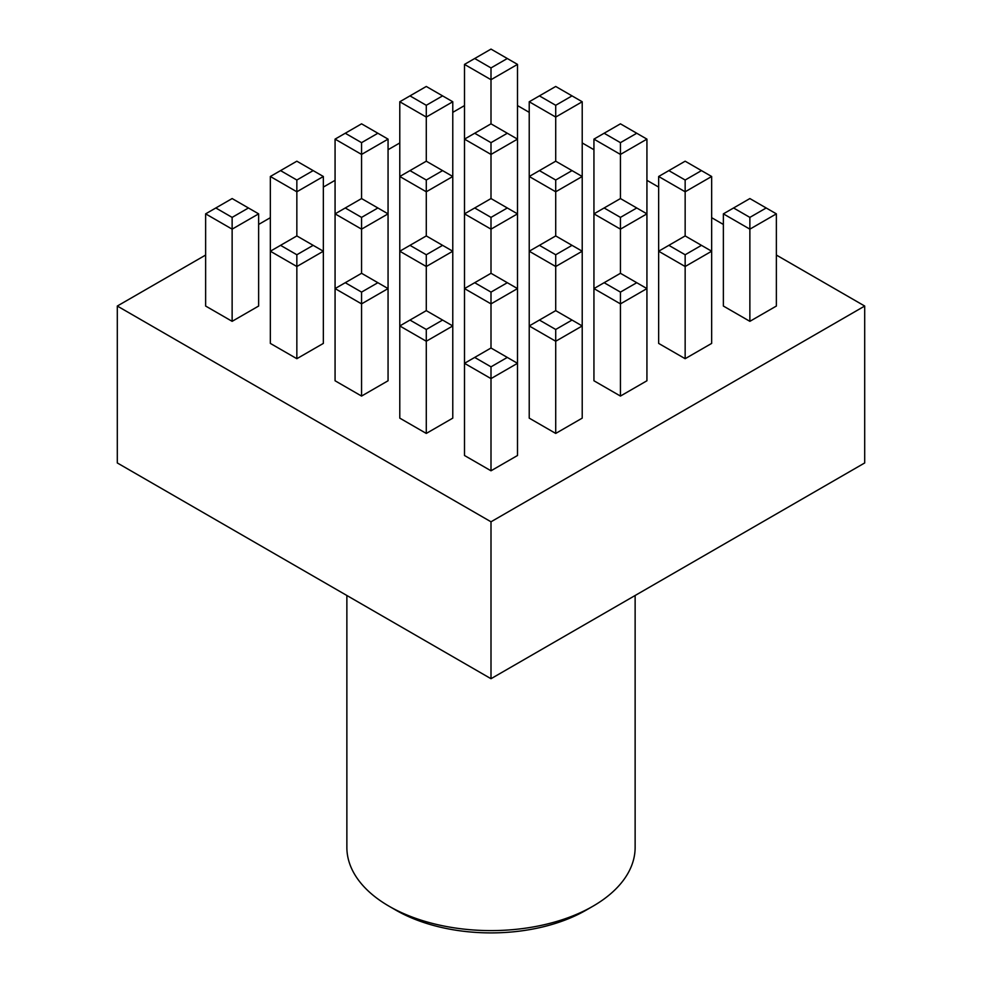<?xml version="1.0" encoding="UTF-8"?>
<svg xmlns="http://www.w3.org/2000/svg" width="982" height="982" viewBox="0 0 982 982"><rect width="100%" height="100%" fill="white"/><g stroke="black" fill="none" stroke-linecap="round" stroke-linejoin="round"><path stroke-width="1.47" d="M592.919 906.226L586.119 910.154A134.522 77.664 180 0 1 395.881 910.154L389.081 906.226A144.133 83.212 0 0 0 592.919 906.226A144.133 83.212 0 0 0 635.133 847.392L635.133 595.485M205.631 255.05L117.3 306.04L491 521.798L864.7 306.04L776.369 255.05M723.366 224.448L711.655 217.685M658.652 187.083L646.929 180.32M593.938 149.718L582.216 142.955M529.224 112.353L517.502 105.59M464.498 105.59L452.776 112.353M399.784 142.955L388.062 149.718M335.071 180.32L323.348 187.083M270.345 217.685L258.634 224.448M491 470.795L517.502 455.501L517.502 363.315L491 378.61L491 470.795L464.498 455.501L464.498 363.315L474.699 357.423L491 366.838L507.301 357.423L491 348.009L474.699 357.423M555.714 433.43L582.216 418.136L582.216 325.95L555.714 341.245L555.714 433.43L529.224 418.136L529.224 325.95L539.413 320.058L555.714 329.473L572.027 320.058L555.714 310.643L539.413 320.058M636.741 282.706L620.44 273.291L620.44 229.15L593.938 213.855L593.938 380.77L620.44 396.065L646.929 380.77L646.929 288.585L620.44 303.88L620.44 292.108L636.741 282.706L646.929 288.585L646.929 213.855L620.44 229.15L620.44 217.39L636.741 207.975L646.929 213.855L646.929 139.125L620.44 154.432L620.44 142.66L636.741 133.245L646.929 139.125M685.154 358.7L685.154 266.515L658.652 251.22L658.652 343.405L685.154 358.7L711.655 343.405L711.655 251.22L685.154 266.515L685.154 254.755L701.455 245.34L711.655 251.22L711.655 176.49L685.154 191.785L685.154 180.025L701.455 170.61L711.655 176.49M749.867 321.335L749.867 229.15L723.366 213.855L723.366 306.04L749.867 321.335L776.369 306.04L776.369 213.855L749.867 229.15L749.867 217.39L766.181 207.975L776.369 213.855M442.587 320.058L426.286 310.643L426.286 266.515L399.784 251.22L399.784 418.136L426.286 433.43L452.776 418.136L452.776 325.95L426.286 341.245L426.286 329.473L442.587 320.058L452.776 325.95L452.776 251.22L426.286 266.515L426.286 254.755L442.587 245.34L452.776 251.22L452.776 176.49L426.286 191.785L426.286 180.025L442.587 170.61L452.776 176.49L452.776 101.76L426.286 117.067L426.286 105.295L442.587 95.88L452.776 101.76M377.874 282.706L361.56 273.291L361.56 229.15L335.071 213.855L335.071 380.77L361.56 396.065L388.062 380.77L388.062 288.585L361.56 303.88L361.56 292.108L377.874 282.706L388.062 288.585L388.062 213.855L361.56 229.15L361.56 217.39L377.874 207.975L388.062 213.855L388.062 139.125L361.56 154.432L361.56 142.66L377.874 133.245L388.062 139.125M296.846 358.7L296.846 266.515L270.345 251.22L270.345 343.405L296.846 358.7L323.348 343.405L323.348 251.22L296.846 266.515L296.846 254.755L313.16 245.34L323.348 251.22L323.348 176.49L296.846 191.785L296.846 180.025L313.16 170.61L323.348 176.49M232.133 321.335L232.133 229.15L205.631 213.855L205.631 306.04L232.133 321.335L258.634 306.04L258.634 213.855L232.133 229.15L232.133 217.39L248.434 207.975L258.634 213.855M117.3 306.04L117.3 462.952L491 678.709L864.7 462.952L864.7 306.04M491 521.798L491 678.709M346.867 595.485L346.867 847.392A144.133 83.212 0 0 0 389.081 906.226L395.881 910.154M491 366.838L491 378.61L464.498 363.315L464.498 288.585L474.699 282.706L491 292.108L507.301 282.706L491 273.291L474.699 282.706M507.301 357.423L517.502 363.315L517.502 288.585L491 303.88L491 348.009M491 292.108L491 303.88L464.498 288.585L464.498 213.855L474.699 207.975L491 217.39L507.301 207.975L517.502 213.855L491 229.15L491 217.39M507.301 282.706L517.502 288.585L517.502 139.125L491 154.432L491 142.66L507.301 133.245L517.502 139.125L517.502 64.395L491 79.702L491 67.93L507.301 58.515L517.502 64.395M555.714 310.643L555.714 266.515L529.224 251.22L539.413 245.34L555.714 254.755L572.027 245.34L582.216 251.22L555.714 266.515L555.714 254.755M572.027 245.34L555.714 235.925L539.413 245.34M582.216 101.76L555.714 117.067L555.714 105.295L572.027 95.88L582.216 101.76L582.216 176.49L555.714 191.785L555.714 180.025L572.027 170.61L582.216 176.49L582.216 325.95L572.027 320.058M555.714 235.925L555.714 191.785L529.224 176.49L529.224 325.95L555.714 341.245L555.714 329.473M636.741 207.975L620.44 198.56L620.44 154.432L593.938 139.125L593.938 213.855L604.126 207.975L620.44 217.39M620.44 198.56L604.126 207.975M442.587 245.34L426.286 235.925L426.286 191.785L399.784 176.49L399.784 251.22L409.973 245.34L426.286 254.755M426.286 235.925L409.973 245.34M507.301 207.975L491 198.56L474.699 207.975M491 273.291L491 229.15L464.498 213.855L464.498 139.125L474.699 133.245L491 142.66M572.027 170.61L555.714 161.195L555.714 117.067L529.224 101.76L529.224 176.49L539.413 170.61L555.714 180.025M555.714 161.195L539.413 170.61M377.874 207.975L361.56 198.56L361.56 154.432L335.071 139.125L335.071 213.855L345.259 207.975L361.56 217.39M361.56 198.56L345.259 207.975M442.587 170.61L426.286 161.195L426.286 117.067L399.784 101.76L399.784 176.49L409.973 170.61L426.286 180.025M426.286 161.195L409.973 170.61M507.301 133.245L491 123.83L474.699 133.245M491 198.56L491 154.432L464.498 139.125L464.498 64.395L474.699 58.515L491 67.93M620.44 396.065L620.44 303.88L593.938 288.585L604.126 282.706L620.44 292.108M620.44 273.291L604.126 282.706M701.455 245.34L685.154 235.925L685.154 191.785L658.652 176.49L658.652 251.22L668.84 245.34L685.154 254.755M685.154 235.925L668.84 245.34M723.366 213.855L733.566 207.975L749.867 217.39M766.181 207.975L749.867 198.56L733.566 207.975M426.286 433.43L426.286 341.245L399.784 325.95L409.973 320.058L426.286 329.473M426.286 310.643L409.973 320.058M658.652 176.49L668.84 170.61L685.154 180.025M701.455 170.61L685.154 161.195L668.84 170.61M361.56 396.065L361.56 303.88L335.071 288.585L345.259 282.706L361.56 292.108M361.56 273.291L345.259 282.706M593.938 139.125L604.126 133.245L620.44 142.66M636.741 133.245L620.44 123.83L604.126 133.245M313.16 245.34L296.846 235.925L296.846 191.785L270.345 176.49L270.345 251.22L280.545 245.34L296.846 254.755M296.846 235.925L280.545 245.34M529.224 101.76L539.413 95.88L555.714 105.295M572.027 95.88L555.714 86.465L539.413 95.88M205.631 213.855L215.819 207.975L232.133 217.39M248.434 207.975L232.133 198.56L215.819 207.975M270.345 176.49L280.545 170.61L296.846 180.025M313.16 170.61L296.846 161.195L280.545 170.61M335.071 139.125L345.259 133.245L361.56 142.66M377.874 133.245L361.56 123.83L345.259 133.245M399.784 101.76L409.973 95.88L426.286 105.295M442.587 95.88L426.286 86.465L409.973 95.88M507.301 58.515L491 49.1L474.699 58.515M491 123.83L491 79.702L464.498 64.395"/></g></svg>
